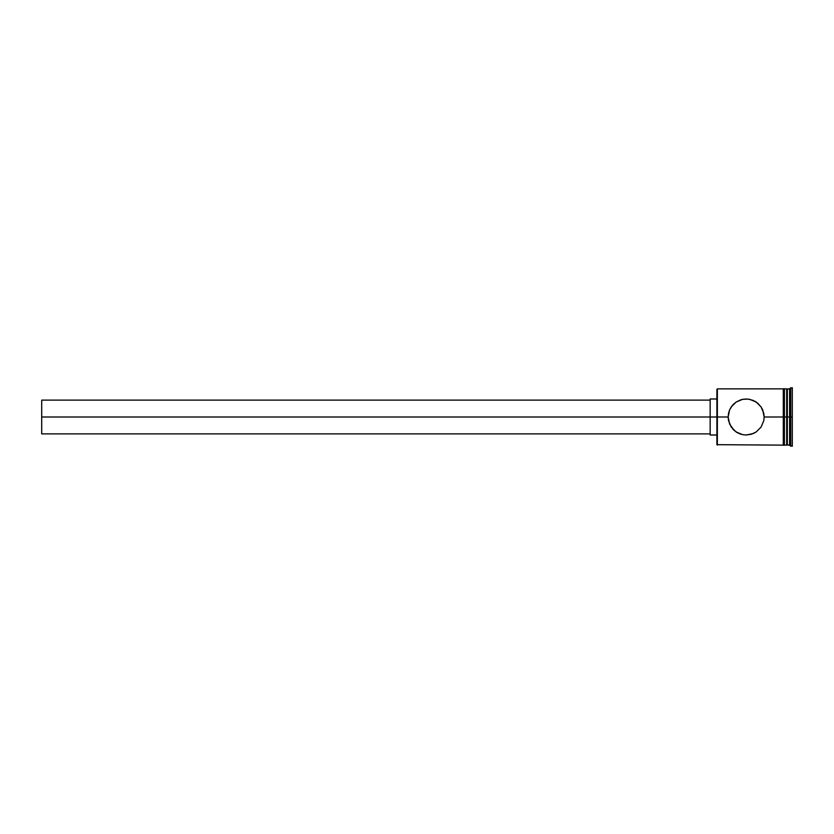 <?xml version="1.0" encoding="UTF-8"?>
<svg xmlns="http://www.w3.org/2000/svg" width="834" height="834" viewBox="0 0 834 834"><rect width="100%" height="100%" fill="white"/><g stroke="black" fill="none" stroke-linecap="round" stroke-linejoin="round"><path stroke-width="1.25" d="M742.541 399.361L747.973 399.09L753.154 400.403L757.585 403.083L761.056 406.888L763.798 413.383L764.163 417L763.798 420.628L761.056 427.112L756.209 431.939L753.154 433.597L746.149 435.004L742.531 434.639L736.109 431.939L731.262 427.102L728.52 420.607L728.155 417L716.906 417L716.906 444.678L716.906 417L41.7 417L41.7 433.878L41.7 417L710.151 417L710.151 435.004L710.151 417L716.906 417L716.906 389.322L717.355 445.137L717.355 417L728.155 417L728.52 413.383M732.877 404.844L734.201 403.541M756.323 402.134L761.056 406.888L762.735 409.963L764.163 417L783.293 417L783.293 445.241L784.419 445.241L784.419 388.759L784.419 417L784.419 388.759L783.293 388.759L783.293 417L783.293 388.759L783.293 417L784.419 417L784.419 445.241L784.419 417L786.671 417L786.671 445.137L787.348 388.863L787.348 417L789.6 417L789.6 445.137L789.6 417L790.726 417L790.726 387.737L790.726 417L792.3 417L792.3 387.737L792.3 446.263L792.3 417L790.726 417L790.726 446.263L790.726 417L787.348 417L787.348 445.137L787.348 417L783.293 417L783.293 445.241L783.293 417L764.163 417L763.798 420.628L761.056 427.112L756.209 431.939L751.486 434.201L746.169 435.004L742.531 434.639L737.579 432.825L734.076 430.344L729.583 424.026L728.155 417L728.53 413.362L729.583 409.963L732.304 405.501L736.109 402.061L740.853 399.799M739.372 433.68L740.936 434.233M736.412 432.137L736.943 432.471M789.6 417L789.6 388.863L789.6 417M786.671 388.863L786.671 417L786.671 388.863L784.419 388.863M742.489 399.371L740.946 399.767M728.155 417L729.583 409.963L731.272 406.888L736.109 402.061L742.552 399.361L746.169 398.996L749.766 399.361L756 401.915M755.677 401.707L754.947 401.279M783.293 388.863L717.355 388.863L717.355 417L716.906 389.322M732.867 429.145L734.191 430.448M710.151 398.996L710.151 417L710.151 398.996L716.906 398.996M41.7 400.122L41.7 417L41.7 400.122L710.151 400.122M783.293 445.137L716.906 444.678M710.151 433.878L41.7 433.878M716.906 435.004L710.151 435.004M792.3 446.263L786.671 444.459M786.671 445.137L784.419 445.137M792.3 387.737L786.671 389.541"/></g></svg>
